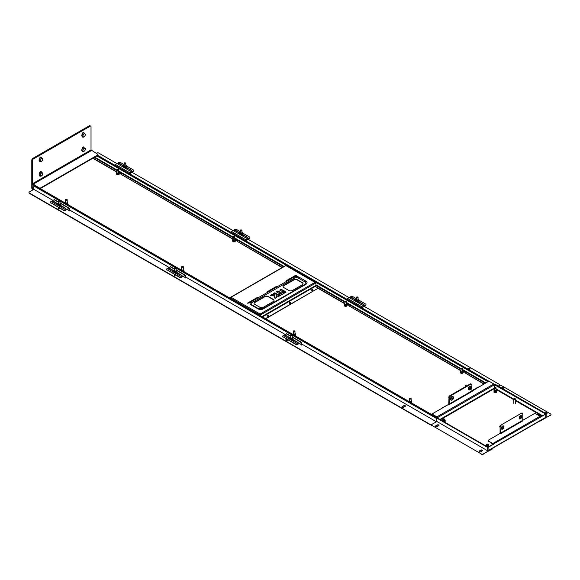 <?xml version="1.0" encoding="UTF-8"?>
<svg xmlns="http://www.w3.org/2000/svg" width="580" height="580" viewBox="0 0 580 580"><rect width="100%" height="100%" fill="white"/><g stroke="black" fill="none" stroke-linecap="round" stroke-linejoin="round"><path stroke-width="0.87" d="M462.941 372.954A1.247 0.718 180 0 0 462.978 372.875A1.276 0.732 180 0 1 460.868 373.194A1.276 0.732 180 0 1 460.534 372.867M346.818 305.914A1.247 0.718 180 0 0 346.862 305.834A1.276 0.732 180 0 1 344.745 306.153A1.276 0.732 180 0 1 344.411 305.827A1.247 0.718 180 0 0 344.462 305.914M235.146 241.439A1.247 0.718 180 0 0 235.19 241.36A1.276 0.732 180 0 1 233.073 241.679A1.276 0.732 180 0 1 232.739 241.352M119.074 174.304A1.276 0.732 180 0 1 116.95 174.638A1.276 0.732 180 0 1 116.616 174.304M233.153 239.032L120.944 174.254L233.073 239.257A1.247 0.718 180 0 1 233.138 239.214M344.825 303.507L314.94 286.252M282.329 267.423L237.068 241.294L282.098 267.561M344.745 303.724L318.166 288.383M460.94 370.548L348.739 305.769L460.868 370.772A1.247 0.718 180 0 1 460.933 370.729M484.097 383.916L464.863 372.81L483.865 384.054M448.702 404.354L442.083 407.907A1.37 0.79 0 0 0 441.685 408.407M478.747 387.005A1.37 0.79 0 0 0 477.884 387.237L471.91 390.688M53.012 200.419L33.85 189.356L33.85 186.006L34.307 185.556M121.466 173.935L119.059 172.535M116.95 172.209L92.807 158.275M465.377 372.498L462.971 371.091M349.262 305.457L346.847 304.05M237.59 240.983L235.175 239.576M120.944 174.254L121.387 173.616L118.668 172.042M237.51 240.925L234.791 239.083M237.51 240.656L237.068 241.294M349.182 305.399L346.463 303.558M349.182 305.131L348.739 305.769M465.305 372.44L462.586 370.606M465.305 372.172L464.863 372.81M117.029 171.992L93.039 158.137M449.224 397.728A1.37 0.79 -60 0 1 450.189 396.053L470.706 384.207A1.37 0.79 -60 0 1 471.388 384.141L471.62 384.272A1.37 0.79 120 0 1 471.91 384.902L471.91 390.935L449.457 403.897L449.224 397.728L449.246 404.333M448.992 403.897L448.992 397.59L448.76 403.76A0.681 0.392 -120 0 0 448.898 404.238M448.76 397.459A1.37 0.79 -60 0 1 449.725 395.785L470.242 383.938A1.37 0.79 -60 0 1 470.924 383.873A1.37 0.79 -60 0 1 471.033 383.953M449.725 395.785L470.242 383.938M449.957 395.915A1.37 0.79 120 0 0 448.992 397.59M471.264 384.09A1.37 0.79 120 0 0 471.156 384.003A1.37 0.79 120 0 0 470.474 384.076M411.532 400.99A1.247 0.718 180 0 1 411.43 401.266A1.247 0.718 180 0 1 410.038 401.693A1.247 0.718 180 0 1 409.038 400.99A1.247 0.718 180 0 1 409.139 400.715A1.247 0.718 180 0 1 409.4 400.483L409.465 400.447A1.109 0.638 0 0 0 409.262 400.628A1.109 0.638 0 0 0 409.857 401.469A1.109 0.638 0 0 0 411.307 401.128A1.109 0.638 0 0 0 411.104 400.447A1.247 0.718 180 0 1 411.162 400.483A1.247 0.718 180 0 1 411.532 400.99L411.532 401.773A1.247 0.718 180 0 1 411.43 402.049A1.247 0.718 180 0 1 410.676 402.455M411.43 402.389A1.247 0.718 180 0 1 411.053 402.672M463.014 371.265L463.014 372.048A1.247 0.718 180 0 1 462.912 372.331A1.247 0.718 180 0 1 461.521 372.751A1.247 0.718 180 0 1 460.52 372.048L460.52 371.265A1.247 0.718 180 0 1 460.614 370.99A1.247 0.718 180 0 1 460.882 370.758L460.94 370.721A1.109 0.638 0 0 0 460.745 370.91A1.109 0.638 0 0 0 461.332 371.744A1.109 0.638 0 0 0 462.789 371.403A1.109 0.638 0 0 0 462.586 370.729A1.247 0.718 180 0 1 462.644 370.758A1.247 0.718 180 0 1 463.014 371.265A1.247 0.718 180 0 1 462.912 371.548A1.247 0.718 180 0 1 461.521 371.976A1.247 0.718 180 0 1 460.52 371.265M462.912 372.664A1.247 0.718 180 0 1 461.521 373.092A1.247 0.718 180 0 1 460.52 372.382M346.47 303.688A1.247 0.718 180 0 1 346.521 303.717A1.247 0.718 180 0 1 346.891 304.224L346.891 305.007A1.247 0.718 180 0 1 346.789 305.283A1.247 0.718 180 0 1 345.397 305.711A1.247 0.718 180 0 1 344.397 305.007L344.397 304.224A1.247 0.718 180 0 1 344.491 303.949A1.247 0.718 180 0 1 344.759 303.717A1.247 0.718 180 0 1 344.81 303.688M346.789 305.624A1.247 0.718 180 0 1 345.397 306.044A1.247 0.718 180 0 1 344.397 305.341M344.759 303.717L344.825 303.681A1.109 0.638 0 0 0 344.621 303.862A1.109 0.638 0 0 0 345.216 304.703A1.109 0.638 0 0 0 346.666 304.362A1.109 0.638 0 0 0 346.463 303.681L346.521 303.717M346.891 304.224A1.247 0.718 180 0 1 346.789 304.5A1.247 0.718 180 0 1 345.397 304.928A1.247 0.718 180 0 1 344.397 304.224M294.988 333.413A1.247 0.718 180 0 1 295.039 333.442A1.247 0.718 180 0 1 295.409 333.95L295.409 334.732A1.247 0.718 180 0 1 295.307 335.008A1.247 0.718 180 0 1 294.553 335.414M295.307 335.341A1.247 0.718 180 0 1 294.93 335.631M295.409 333.95A1.247 0.718 180 0 1 295.307 334.225A1.247 0.718 180 0 1 293.915 334.653A1.247 0.718 180 0 1 292.914 333.95A1.247 0.718 180 0 1 293.016 333.667A1.247 0.718 180 0 1 293.277 333.442L293.342 333.406A1.109 0.638 0 0 0 293.139 333.587A1.109 0.638 0 0 0 293.734 334.428A1.109 0.638 0 0 0 295.184 334.08A1.109 0.638 0 0 0 294.981 333.406L295.039 333.442M183.737 269.475A1.247 0.718 180 0 1 183.635 269.751A1.247 0.718 180 0 1 182.243 270.178A1.247 0.718 180 0 1 181.243 269.475A1.247 0.718 180 0 1 181.344 269.192A1.247 0.718 180 0 1 181.612 268.968L181.671 268.931A1.109 0.638 0 0 0 181.468 269.113A1.109 0.638 0 0 0 182.062 269.954A1.109 0.638 0 0 0 183.512 269.613A1.109 0.638 0 0 0 183.309 268.931A1.247 0.718 180 0 1 183.367 268.968A1.247 0.718 180 0 1 183.737 269.475L183.737 270.258A1.247 0.718 180 0 1 183.635 270.534A1.247 0.718 180 0 1 182.881 270.94M183.635 270.867A1.247 0.718 180 0 1 183.258 271.157M235.219 239.75L235.219 240.533A1.247 0.718 180 0 1 235.118 240.816A1.247 0.718 180 0 1 233.725 241.237A1.247 0.718 180 0 1 232.725 240.533L232.725 239.75A1.247 0.718 180 0 1 232.819 239.475A1.247 0.718 180 0 1 233.088 239.243L233.153 239.206A1.109 0.638 0 0 0 232.95 239.395A1.109 0.638 0 0 0 233.544 240.229A1.109 0.638 0 0 0 234.994 239.888A1.109 0.638 0 0 0 234.791 239.214A1.247 0.718 180 0 1 234.849 239.243A1.247 0.718 180 0 1 235.219 239.75A1.247 0.718 180 0 1 235.118 240.033A1.247 0.718 180 0 1 233.725 240.454A1.247 0.718 180 0 1 232.725 239.75M235.118 241.149A1.247 0.718 180 0 1 233.725 241.577A1.247 0.718 180 0 1 232.725 240.867M118.675 172.173A1.247 0.718 180 0 1 118.726 172.202A1.247 0.718 180 0 1 119.096 172.709L119.096 173.493A1.247 0.718 180 0 1 118.994 173.768A1.247 0.718 180 0 1 117.602 174.196A1.247 0.718 180 0 1 116.602 173.493L116.602 172.709A1.247 0.718 180 0 1 116.703 172.427A1.247 0.718 180 0 1 116.964 172.202A1.247 0.718 180 0 1 117.015 172.173M118.994 174.101A1.247 0.718 180 0 1 117.602 174.529A1.247 0.718 180 0 1 116.602 173.826M116.964 172.202L117.029 172.166A1.109 0.638 0 0 0 116.826 172.347A1.109 0.638 0 0 0 117.421 173.188A1.109 0.638 0 0 0 118.871 172.847A1.109 0.638 0 0 0 118.668 172.166L118.726 172.202M119.096 172.709A1.247 0.718 180 0 1 118.994 172.985A1.247 0.718 180 0 1 117.602 173.413A1.247 0.718 180 0 1 116.602 172.709M67.193 201.898A1.247 0.718 180 0 1 67.244 201.92A1.247 0.718 180 0 1 67.614 202.435L67.614 203.21A1.247 0.718 180 0 1 67.512 203.493A1.247 0.718 180 0 1 66.758 203.899M67.512 203.826A1.247 0.718 180 0 1 67.135 204.117M67.614 202.435A1.247 0.718 180 0 1 67.512 202.71A1.247 0.718 180 0 1 66.12 203.138A1.247 0.718 180 0 1 65.119 202.435A1.247 0.718 180 0 1 65.221 202.152A1.247 0.718 180 0 1 65.489 201.92L65.547 201.891A1.109 0.638 0 0 0 65.344 202.072A1.109 0.638 0 0 0 65.939 202.913A1.109 0.638 0 0 0 67.389 202.565A1.109 0.638 0 0 0 67.186 201.891L67.244 201.92M290.515 302.622A0.754 0.435 0 0 0 289.449 303.238A0.754 0.435 0 0 0 290.515 302.622M289.268 303.064A0.754 0.435 180 0 1 290.696 303.064M312.772 289.768A0.754 0.435 0 0 0 311.707 290.384A0.754 0.435 0 0 0 312.772 289.768M311.518 290.21A0.754 0.435 180 0 1 312.954 290.21M268.257 315.469A0.754 0.435 0 0 0 267.192 316.086A0.754 0.435 0 0 0 268.257 315.469M267.01 315.911A0.754 0.435 180 0 1 268.438 315.911M230.354 297.808L229.89 298.076M230.68 297.243L285.548 265.56A0.681 0.392 60 0 1 285.896 265.596L231.029 297.272L260.108 314.063L314.976 282.387L315.94 282.946L260.108 315.179L260.108 314.063L259.855 315.034L230.282 297.961L231.029 297.272A0.681 0.392 -120 0 0 230.68 297.243L229.564 297.888M285.556 265.56L285.998 265.502M315.94 282.946L315.94 285.411L314.882 286.027L318.166 288.216L265.495 318.63M318.166 288.216L265.727 318.768M230.332 297.852L229.919 298.091M259.855 315.375L260.108 314.331L259.876 315.389M251.771 304.826A2.74 1.581 180 0 1 251.546 304.652A2.74 1.581 180 0 1 251.93 302.695L294.51 278.11A2.74 1.581 180 0 1 298.381 278.11L305.152 282.025A2.74 1.581 180 0 1 305.537 283.975A2.74 1.581 180 0 1 305.312 284.156M258.513 308.727L251.93 304.928A1.37 0.79 120 0 0 251.843 304.863A1.37 0.79 120 0 0 251.155 304.928L257.933 308.843A3.835 2.211 0 0 0 263.349 308.843L305.928 284.258A3.835 2.211 0 0 0 305.928 281.126L299.157 277.218A3.835 2.211 0 0 0 293.734 277.218L251.155 301.803A3.835 2.211 0 0 0 251.155 304.928M305.537 283.975L305.247 284.193A1.37 0.79 60 0 0 305.152 284.258L262.769 308.727M263.545 307.161L273.224 301.578A2.74 1.581 0 0 0 274.021 300.462A2.74 1.581 0 0 0 273.224 299.345L268.38 296.547A2.74 1.581 0 0 0 264.509 296.547L254.838 302.137A2.74 1.581 0 0 0 254.033 303.253A2.74 1.581 0 0 0 254.838 304.369L259.673 307.161A2.74 1.581 0 0 0 263.545 307.161M292.574 290.406L302.252 284.816A2.74 1.581 0 0 0 303.05 283.7A2.74 1.581 0 0 0 302.252 282.583L297.41 279.785A2.74 1.581 0 0 0 293.545 279.785L283.867 285.375A2.74 1.581 0 0 0 283.062 286.491A2.74 1.581 0 0 0 283.867 287.607L288.702 290.406A2.74 1.581 0 0 0 292.574 290.406M260.108 314.331L260.108 315.52M247.87 303.362L257.738 297.663L257.353 297.446L247.479 303.144L247.87 303.362L257.542 297.779M286.187 280.793L286.571 281.017L296.445 275.319L296.061 275.094L286.187 280.793M277.088 286.491L276.704 286.266L266.836 291.965L267.22 292.189L277.088 286.491M314.976 282.387L286.129 265.727M303.043 283.83A2.74 1.581 0 0 0 302.252 282.851L297.41 280.053A2.74 1.581 0 0 0 293.545 280.053L283.867 285.643A2.74 1.581 0 0 0 283.076 286.629M274.014 300.592A2.74 1.581 0 0 0 273.224 299.613L268.38 296.815A2.74 1.581 0 0 0 264.509 296.815L254.838 302.405A2.74 1.581 0 0 0 254.04 303.383M276.653 297.576L276.196 295.749L276.732 297.438L274.927 298.229L274.224 295.996L275.05 298.272M274.927 298.229L274.238 295.967L270.418 295.611L271.599 294.582L270.338 295.597M271.599 294.582L271.788 294.915L270.592 295.604M271.839 294.538L274.644 294.85L271.694 294.749L274.594 295.235L275.079 294.756M296.25 275.427L286.571 281.017M276.899 286.607L267.22 292.189M257.542 297.7L247.631 303.231M276.899 286.527L266.988 292.059M296.25 275.355L286.339 280.88M436.798 421.435L436.414 421.776L436.414 418.419L292.161 335.138M69.462 209.917L169.135 267.46M185.585 276.957L285.258 334.508M301.709 344.005L436.414 421.776M33.85 186.006L59.537 200.832M59.914 201.057L175.66 267.873M176.037 268.098L291.784 334.921M34.242 185.781L436.414 417.977M97.694 155.375L489.368 381.51M494.138 384.264L494.704 384.613L494.334 384.823A0.681 0.392 60 0 0 493.855 383.982L489.882 381.691A1.37 0.79 0 0 0 487.947 381.691L471.968 391.152M41.774 161.124A1.682 0.972 -60 0 1 40.368 160.863A1.682 0.972 -60 0 1 41.296 158.702A1.682 0.972 -60 0 1 42.703 158.963A1.682 0.972 -60 0 1 41.774 161.124M41.26 158.623L40.477 159.159L40.02 161.015L40.984 161.719L42.405 160.559L42.862 158.702L41.898 158.006L41.26 158.623M41.898 158.006L40.97 157.463L39.549 158.623L39.085 160.479L40.984 161.719M39.549 158.623L40.477 159.159M39.085 160.479L40.02 161.015M410.567 398.866A0.681 0.392 0 0 0 409.799 398.228A0.681 0.392 0 0 0 410.567 398.866M410.814 398.257A0.819 0.471 180 0 1 410.625 399.054A0.819 0.471 180 0 1 409.755 398.257M452.929 396.597A1.987 1.145 120 0 0 452.791 396.488A1.987 1.145 120 0 0 450.537 398.228A1.987 1.145 120 0 0 450.805 399.924A1.987 1.145 120 0 0 450.972 399.997M450.849 398.402A1.987 1.145 120 0 0 451.117 400.106A1.987 1.145 120 0 0 453.372 398.366A1.987 1.145 120 0 0 453.103 396.669A1.987 1.145 120 0 0 450.849 398.402M451.574 399.961A1.725 0.993 120 0 0 451.922 399.888A2.248 2.248 0 0 0 453.313 397.474A1.725 0.993 120 0 0 452.639 396.814A1.725 0.993 120 0 0 451.008 398.402A1.725 0.993 120 0 0 451.574 399.961M451.929 398.54L452.371 398.895A2.248 0.718 -156.5 0 1 451.979 398.822A2.226 0.892 -78.2 0 0 452.088 398.496A2.248 0.471 14.2 0 0 452.494 398.533L452.393 398.155A2.008 1.109 -165.4 0 1 452.625 398.395L452.639 398.387A2.248 1.595 -87.5 0 0 452.704 397.895L452.929 397.895A2.248 1.849 85 0 1 452.886 398.38L452.357 398.126M452.422 398.308L452.936 398.511A2.008 1.899 20.3 0 0 453.103 398.141A2.008 0.652 147.2 0 1 452.893 398.387L452.886 398.38M452.936 398.525A2.248 0.471 14.2 0 0 453.139 398.482A2.226 2.124 47.1 0 1 453.031 398.801A2.248 0.718 -156.5 0 1 452.813 398.873L452.161 398.503M452.342 398.54L452.762 399.163A2.008 1.29 -161.9 0 0 452.806 398.888L452.813 398.873M452.668 399.018A2.248 1.849 85 0 1 452.422 399.402A2.226 1.138 -134.8 0 1 452.306 399.41A2.226 1.138 -134.8 0 1 452.19 399.402A2.248 1.595 -87.5 0 0 452.422 399.025L452.414 399.011A2.008 1.812 26.7 0 1 452.045 399.171A2.008 0.739 140.4 0 0 452.371 398.895M453.031 398.801L452.458 398.533M465.254 386.026A0.681 0.392 -60 0 1 465.776 385.113M467.291 385.642L466.24 385.04A0.819 0.471 120 0 0 465.421 386.461L465.646 386.592M470.735 386.316A1.987 1.145 120 0 0 470.598 386.208A1.987 1.145 120 0 0 469.213 386.592A1.987 1.145 120 0 0 468.234 388.353A1.987 1.145 120 0 0 468.611 389.644A1.987 1.145 120 0 0 468.778 389.716M468.546 388.535A1.987 1.145 120 0 0 468.923 389.825A1.987 1.145 120 0 0 470.3 389.441A1.987 1.145 120 0 0 471.279 387.679A1.987 1.145 120 0 0 470.902 386.389A1.987 1.145 120 0 0 469.524 386.773A1.987 1.145 120 0 0 468.546 388.535M469.64 389.637A1.725 0.993 120 0 0 469.727 389.608A2.248 2.248 0 0 0 471.12 387.193A1.725 0.993 120 0 0 470.184 386.577A1.725 0.993 120 0 0 468.727 388.477A1.725 0.993 120 0 0 469.64 389.637M470.228 387.962L470.728 388.165A2.248 0.841 5.5 0 0 470.967 388.034A2.226 1.972 34.7 0 1 470.909 388.346L470.365 388.165A2.248 1.421 -103.1 0 0 470.373 387.672L470.619 387.599A2.248 1.667 67.6 0 1 470.648 388.071L470.119 387.832M470.655 388.078L470.728 388.165A2.008 1.979 -2.6 0 0 470.858 387.759A2.008 0.776 135.8 0 1 470.655 388.078L470.648 388.071M470.909 388.346A2.248 1.095 -165 0 1 470.67 388.513L470.184 388.187M470.075 388.361L470.547 388.68M470.532 388.687A2.248 1.667 67.6 0 1 470.358 389.064A2.226 1.464 -140.7 0 1 470.242 389.108A2.226 1.464 -140.7 0 1 470.112 389.144A2.248 1.421 -103.1 0 0 470.271 388.774L469.843 388.462M469.735 388.325L470.191 388.68A2.008 0.826 128.4 0 1 469.909 388.991A2.008 1.936 14.4 0 0 470.264 388.767L470.264 388.767M470.191 388.665A2.248 1.095 -165 0 1 469.771 388.701A2.226 0.739 -89.6 0 0 469.829 388.39A2.248 0.841 5.5 0 0 470.25 388.325L470.083 388.005A2.008 0.797 -171.1 0 1 470.365 388.165L470.257 388.31M59.486 201.543A0.681 0.392 0 0 0 58.725 200.898A0.681 0.392 0 0 0 59.486 201.543M59.733 200.926A0.819 0.471 180 0 1 59.544 201.724A0.819 0.471 180 0 1 58.681 200.926M61.11 205.965A1.987 1.145 180 0 1 60.139 206.661M61.19 206.016A1.987 1.145 180 0 1 60.508 206.871M57.456 205.11A1.987 1.145 180 0 1 57.681 204.914L58.797 205.559L60.32 205.327L60.733 203.652L60.32 204.537L58.797 204.776L57.681 204.131L57.681 204.914M60.03 203.377A1.022 0.587 180 0 1 59.87 204.174A1.022 0.587 180 0 1 58.486 204.145A1.022 0.587 180 0 1 58.384 203.377M60.03 203.196A1.232 0.711 180 0 1 60.073 203.225A1.232 0.711 180 0 1 60.073 204.232A1.232 0.711 180 0 1 58.333 204.232A1.232 0.711 180 0 1 58.384 203.196M59.617 203.007L60.733 203.652M58.797 204.776L58.797 205.559M60.32 204.537L60.32 205.327M57.681 204.131L58.384 203.138M125.294 163.546A0.681 0.392 0 0 0 124.526 162.907A0.681 0.392 0 0 0 125.294 163.546M125.534 162.936A0.819 0.471 180 0 1 125.353 163.734A0.819 0.471 180 0 1 124.482 162.936M126.918 167.975A1.987 1.145 180 0 1 125.947 168.671M126.991 168.019A1.987 1.145 180 0 1 126.309 168.881M123.257 167.12A1.987 1.145 180 0 1 123.482 166.924L124.599 167.569L126.128 167.337L126.534 165.662L126.128 166.547L124.599 166.779L123.482 166.134L123.482 166.924M125.831 165.387A1.022 0.587 180 0 1 125.679 166.184A1.022 0.587 180 0 1 124.287 166.155A1.022 0.587 180 0 1 124.185 165.387M125.831 165.206A1.232 0.711 180 0 1 125.882 165.235A1.232 0.711 180 0 1 125.882 166.243A1.232 0.711 180 0 1 124.134 166.243A1.232 0.711 180 0 1 124.185 165.206M125.418 165.017L126.534 165.662M124.599 166.779L124.599 167.569M126.128 166.547L126.128 167.337M123.482 166.134L124.185 165.148M495.53 388.165A0.681 0.392 0 0 0 494.762 387.527A0.681 0.392 0 0 0 495.53 388.165M495.777 387.556A0.819 0.471 180 0 1 495.588 388.346A0.819 0.471 180 0 1 494.718 387.556M41.383 172.231L41.383 172.115A1.232 0.711 120 0 0 41.129 171.549A1.232 0.711 120 0 0 40.513 171.615A1.232 0.711 120 0 0 39.643 173.072A1.232 0.711 120 0 1 40.122 172.623A1.232 0.711 120 0 1 40.295 172.543M41.383 157.702L41.383 157.593A1.232 0.711 120 0 0 41.129 157.028A1.232 0.711 120 0 0 40.513 157.086A1.232 0.711 120 0 0 39.643 158.55A1.232 0.711 120 0 1 40.122 158.094A1.232 0.711 120 0 1 40.295 158.014M83.962 133.125L83.962 133.008A1.232 0.711 120 0 0 83.701 132.443A1.232 0.711 120 0 0 83.085 132.508A1.232 0.711 120 0 0 82.215 133.965M83.962 147.646L83.962 147.537A1.232 0.711 120 0 0 83.701 146.972A1.232 0.711 120 0 0 83.085 147.03A1.232 0.711 120 0 0 82.215 148.494A1.232 0.711 120 0 1 82.701 148.038A1.232 0.711 120 0 1 82.875 147.958M33.582 189.515L32.19 188.261L32.19 160.326L31.798 160.102A1.37 0.79 -60 0 1 32.77 158.427L33.546 158.876A1.37 0.79 120 0 0 32.574 160.551L32.19 160.326A1.37 0.79 -60 0 1 33.154 158.652A1.37 0.79 120 0 0 32.19 160.326L32.19 183.432A1.095 0.631 -120 0 0 32.959 184.774L38.962 188.239L38.962 187.797A1.37 0.79 0 0 0 40.897 187.797L97.411 155.165A1.37 0.79 0 0 0 97.81 154.606A1.37 0.79 0 0 0 97.411 154.048L91.024 149.916L91.024 126.81A1.37 0.79 120 0 0 90.741 126.179A1.37 0.79 120 0 0 90.052 126.244L89.668 126.027A1.37 0.79 -60 0 1 90.35 125.954A1.37 0.79 -60 0 1 90.516 126.114M32.574 160.551L32.574 183.657L38.962 187.797M40.897 187.797L40.897 188.239L97.411 155.614L97.411 155.165M40.897 188.239A1.37 0.79 180 0 1 38.962 188.239M97.752 154.831A1.37 0.79 180 0 1 97.81 155.056A1.37 0.79 180 0 1 97.411 155.614M39.636 175.406L39.636 175.581A1.232 0.711 120 0 0 39.897 176.146A1.232 0.711 120 0 0 40.6 176.023M39.636 160.877L39.636 161.051A1.232 0.711 120 0 0 39.897 161.617A1.232 0.711 120 0 0 40.6 161.501M82.215 136.3L82.215 136.474A1.232 0.711 120 0 0 82.476 137.032A1.232 0.711 120 0 0 83.179 136.916M82.215 150.822L82.215 150.996A1.232 0.711 120 0 0 82.476 151.561A1.232 0.711 120 0 0 83.179 151.438M33.546 158.876L90.052 126.244M90.741 126.179L90.35 125.954A1.37 0.79 120 0 0 89.668 126.027L33.154 158.652L89.668 126.027L89.284 125.802A1.37 0.79 -60 0 1 89.965 125.729A1.37 0.79 -60 0 1 90.132 125.896M39.73 175.979A1.232 0.711 120 0 0 40.216 175.798M40.991 172.006L40.991 171.89A1.232 0.711 120 0 0 40.904 171.492M39.73 161.45A1.232 0.711 120 0 0 40.216 161.276M40.991 157.477L40.991 157.368A1.232 0.711 120 0 0 40.904 156.97M82.309 136.873A1.232 0.711 120 0 0 82.795 136.691M83.549 132.885L84.477 133.422L83.056 134.582L82.592 136.438L83.556 137.134L81.664 135.901L82.121 134.045L83.571 132.784A1.232 0.711 120 0 0 83.477 132.385M82.309 151.394A1.232 0.711 120 0 0 82.795 151.221M83.571 147.422L83.571 147.313A1.232 0.711 120 0 0 83.477 146.914M82.875 133.429A1.232 0.711 120 0 0 82.701 133.509A1.232 0.711 120 0 0 82.222 133.958M31.798 160.102L31.798 188.036A1.095 0.631 -120 0 0 32.574 189.377L33.198 189.74M32.77 158.427L89.284 125.802M84.354 136.539A1.682 0.972 -60 0 1 82.947 136.278A1.682 0.972 -60 0 1 83.875 134.125A1.682 0.972 -60 0 1 85.282 134.386A1.682 0.972 -60 0 1 84.354 136.539M83.556 137.134L84.984 135.974L85.441 134.118L84.477 133.422M82.121 134.045L83.056 134.582M81.664 135.901L82.592 136.438M41.774 175.646A1.682 0.972 -60 0 1 40.368 175.392A1.682 0.972 -60 0 1 41.296 173.231A1.682 0.972 -60 0 1 42.703 173.493A1.682 0.972 -60 0 1 41.774 175.646M41.26 173.152L40.477 173.688L40.02 175.544L40.984 176.24L42.405 175.08L42.862 173.224L41.898 172.528L41.26 173.152M41.898 172.528L40.97 171.992L39.549 173.152L39.085 175.008L40.984 176.24M39.549 173.152L40.477 173.688M39.085 175.008L40.02 175.544M84.354 151.068A1.682 0.972 -60 0 1 82.947 150.807A1.682 0.972 -60 0 1 83.875 148.647A1.682 0.972 -60 0 1 85.282 148.908A1.682 0.972 -60 0 1 84.354 151.068M83.839 148.567L83.056 149.103L82.592 150.959L83.556 151.663L84.984 150.503L85.441 148.647L84.477 147.944L83.839 148.567M84.477 147.944L83.549 147.407L82.121 148.567L81.664 150.423L83.556 151.663M82.121 148.567L83.056 149.103M81.664 150.423L82.592 150.959M462.05 368.837A0.681 0.392 0 0 0 461.281 368.199A0.681 0.392 0 0 0 462.05 368.837M462.296 368.22A0.819 0.471 180 0 1 462.108 369.018A0.819 0.471 180 0 1 461.238 368.22M345.926 301.788A0.681 0.392 0 0 0 345.158 301.15A0.681 0.392 0 0 0 345.926 301.788M346.173 301.18A0.819 0.471 180 0 1 345.985 301.977A0.819 0.471 180 0 1 345.114 301.18M234.255 237.314A0.681 0.392 0 0 0 233.486 236.676A0.681 0.392 0 0 0 234.255 237.314M234.501 236.705A0.819 0.471 180 0 1 234.313 237.503A0.819 0.471 180 0 1 233.443 236.705M118.131 170.274A0.681 0.392 0 0 0 117.363 169.635A0.681 0.392 0 0 0 118.131 170.274M118.378 169.665A0.819 0.471 180 0 1 118.19 170.462A0.819 0.471 180 0 1 117.319 169.665M66.649 199.999A0.681 0.392 0 0 0 65.881 199.361A0.681 0.392 0 0 0 66.649 199.999M66.896 199.389A0.819 0.471 180 0 1 66.707 200.18A0.819 0.471 180 0 1 65.837 199.389M182.772 267.039A0.681 0.392 0 0 0 182.004 266.401A0.681 0.392 0 0 0 182.772 267.039M183.019 266.43A0.819 0.471 180 0 1 182.831 267.22A0.819 0.471 180 0 1 181.96 266.43M294.444 331.513A0.681 0.392 0 0 0 293.676 330.875A0.681 0.392 0 0 0 294.444 331.513M294.691 330.904A0.819 0.471 180 0 1 294.502 331.695A0.819 0.471 180 0 1 293.632 330.904M445.092 421.674A1.327 0.768 180 0 1 444.86 422.16M496.574 391.95A1.327 0.768 180 0 1 495.798 392.703A1.327 0.768 180 0 1 494.305 392.551A1.327 0.768 180 0 1 493.921 391.95M520.448 418.811A1.878 1.08 120 0 0 521.775 416.512A1.878 1.08 120 0 0 520.448 415.751A1.878 1.08 120 0 0 519.122 418.049A1.878 1.08 120 0 0 520.448 418.811M520.405 415.976A1.327 0.768 120 0 0 520.216 416.063A1.327 0.768 120 0 0 519.296 417.897M502.642 426.032A1.878 1.08 120 0 0 501.316 428.33A1.878 1.08 120 0 0 502.642 429.091A1.878 1.08 120 0 0 503.969 426.793A1.878 1.08 120 0 0 502.642 426.032M502.599 426.257A1.327 0.768 120 0 0 502.411 426.343A1.327 0.768 120 0 0 501.49 428.178M487.838 450.457L488.084 447.383L493.297 444.374A0.681 0.392 -120 0 0 492.811 443.54L488.65 441.134L493.065 444.244L487.968 447.18L437.168 417.854M522.254 413.076L522.486 413.214A1.37 0.79 120 0 1 522.768 413.837L522.768 420.297L500.315 433.26L500.083 426.67A1.37 0.79 -60 0 1 501.055 424.995L521.565 413.149A1.37 0.79 -60 0 1 522.254 413.076A1.37 0.79 -60 0 1 522.362 413.163M501.055 424.995L521.565 413.149M500.38 433.804A0.681 0.392 -120 0 1 500.083 433.129L500.083 426.67M501.287 425.125A1.37 0.79 120 0 0 500.315 426.8M522.486 413.214A1.37 0.79 120 0 0 521.804 413.279M500.315 433.26L500.569 433.695L523.022 420.732L522.768 420.297M544.794 417.861L545.758 417.303L545.758 413.953L546.15 413.728L546.15 417.078L545.758 417.303L545.758 414.084L540.553 417.092A0.681 0.392 60 0 0 540.067 416.251L535.905 413.852A1.37 0.79 0 0 0 533.97 413.852L522.768 420.319M523.022 420.732L522.776 420.37M488.65 441.402A1.37 0.79 180 0 1 488.251 440.843L488.251 440.575A1.37 0.79 0 0 1 488.65 440.017L499.895 433.528L500.569 433.695M488.251 440.575A1.37 0.79 0 0 0 488.65 441.134M545.758 414.084L540.516 416.846M540.553 417.092L493.065 444.244M488.084 450.602L487.7 450.827L487.7 447.47L488.084 447.252L488.084 450.602L545.758 417.303M450.189 396.053L470.706 384.207M449.457 403.897L449.71 404.333L472.156 391.37L471.91 390.935M449.224 403.76A0.681 0.392 -120 0 0 449.514 404.441M450.421 396.184A1.37 0.79 120 0 0 449.457 397.858M471.62 384.272A1.37 0.79 120 0 0 470.938 384.344M436.914 417.709L437.4 417.694A0.681 0.392 -120 0 0 436.914 416.853L432.948 414.562A1.37 0.79 0 0 1 432.549 414.004A1.37 0.79 0 0 1 432.948 413.446L448.935 404.216L449.71 404.333M472.156 391.37L471.968 390.92M432.948 414.562L437.168 417.557M432.948 414.83A1.37 0.79 180 0 1 432.549 414.272A1.37 0.79 180 0 1 432.571 414.142M437.146 417.839L494.334 384.823M545.758 413.953L494.298 384.576M494.493 384.757L545.512 413.939L494.725 384.62L494.493 387.73M520.274 418.695A1.631 0.943 120 0 0 521.587 416.824A1.631 0.943 120 0 0 520.615 415.867A1.631 0.943 120 0 0 520.448 415.954A1.631 0.943 120 0 0 519.296 417.948A1.631 0.943 120 0 0 520.274 418.695M520.528 416.571A0.819 0.471 120 0 0 520.361 417.991A0.819 0.471 120 0 0 520.528 416.571M520.282 416.056A1.218 0.703 120 0 0 520.159 416.121A1.218 0.703 120 0 0 519.782 416.433M519.383 417.129A1.218 0.703 120 0 0 519.296 417.614A1.218 0.703 120 0 0 519.303 417.76M487.7 447.47L436.414 417.861L436.414 421.218L487.7 450.827M436.414 417.861L436.798 417.636L488.084 447.252M494.472 384.344L494.863 384.12L546.15 413.728M537.761 414.917A1.037 0.594 180 0 1 537.776 414.801A1.037 0.594 180 0 1 538.189 414.432A1.037 0.594 180 0 1 539.806 414.801A1.037 0.594 180 0 1 539.4 415.396A1.037 0.594 180 0 1 538.776 415.512M539.806 414.801L539.987 415.338A1.218 0.703 180 0 1 540.009 415.468A1.218 0.703 180 0 1 539.61 415.99M540.009 415.468L540.009 416.099A1.218 0.703 180 0 1 539.995 416.208M538.023 415.07A0.819 0.471 180 0 1 539.617 414.91A0.819 0.471 180 0 1 538.523 415.36M496.067 389.405A1.037 0.594 180 0 1 496.262 389.659A1.037 0.594 180 0 1 495.849 390.253A1.037 0.594 180 0 1 494.689 390.275A1.037 0.594 180 0 1 494.233 389.659A1.037 0.594 180 0 1 494.428 389.405M496.262 389.659L496.444 390.195A1.218 0.703 180 0 1 496.465 390.333A1.218 0.703 180 0 1 495.958 390.898A1.218 0.703 180 0 1 494.689 390.956A1.218 0.703 180 0 1 494.029 390.333A1.218 0.703 180 0 1 494.051 390.195L494.233 389.659M496.465 390.333L496.465 390.956A1.218 0.703 180 0 1 495.958 391.529A1.218 0.703 180 0 1 494.689 391.58A1.218 0.703 180 0 1 494.029 390.956L494.029 390.333M496.451 392.051A1.218 0.703 180 0 1 495.958 392.508A1.218 0.703 180 0 1 494.044 392.051M496.067 387.918L496.067 389.774A0.819 0.471 180 0 1 494.428 389.774A0.819 0.471 180 0 1 494.769 389.39M486.707 444.149A1.037 0.594 180 0 1 488.331 444.519A1.037 0.594 180 0 1 487.918 445.121A1.037 0.594 180 0 1 486.758 445.135A1.037 0.594 180 0 1 486.294 444.519A1.037 0.594 180 0 1 486.707 444.149M488.331 444.519L488.505 445.063A1.218 0.703 180 0 1 488.527 445.193A1.218 0.703 180 0 1 488.026 445.766A1.218 0.703 180 0 1 486.758 445.817A1.218 0.703 180 0 1 486.091 445.193A1.218 0.703 180 0 1 486.12 445.063L486.294 444.519M488.527 445.193L488.527 445.817A1.218 0.703 180 0 1 488.026 446.39A1.218 0.703 180 0 1 487.026 446.506M487.795 445.02A0.819 0.471 180 0 1 486.83 444.251A0.819 0.471 180 0 1 487.795 445.02M486.127 445.984A1.218 0.703 180 0 1 486.091 445.817L486.091 445.193M443.163 419.007A1.037 0.594 180 0 1 444.78 419.384A1.037 0.594 180 0 1 444.374 419.978A1.037 0.594 180 0 1 443.207 420A1.037 0.594 180 0 1 442.75 419.384A1.037 0.594 180 0 1 443.163 419.007M444.78 419.384L444.962 419.92A1.218 0.703 180 0 1 444.983 420.05A1.218 0.703 180 0 1 444.476 420.623A1.218 0.703 180 0 1 443.214 420.681A1.218 0.703 180 0 1 442.547 420.05A1.218 0.703 180 0 1 442.569 419.92L442.75 419.384M444.983 420.05L444.983 420.681A1.218 0.703 180 0 1 444.476 421.247A1.218 0.703 180 0 1 443.483 421.363M444.244 419.876A0.819 0.471 180 0 1 443.287 419.108A0.819 0.471 180 0 1 444.244 419.876M442.584 420.841A1.218 0.703 180 0 1 442.547 420.681L442.547 420.05M502.468 428.975A1.631 0.943 120 0 0 503.781 427.098A1.631 0.943 120 0 0 502.809 426.148A1.631 0.943 120 0 0 502.642 426.235A1.631 0.943 120 0 0 501.49 428.228A1.631 0.943 120 0 0 502.468 428.975M502.729 426.851A0.819 0.471 120 0 0 502.555 428.272A0.819 0.471 120 0 0 502.729 426.851M502.476 426.336A1.218 0.703 120 0 0 502.352 426.401A1.218 0.703 120 0 0 501.975 426.713M501.577 427.409A1.218 0.703 120 0 0 501.49 427.888A1.218 0.703 120 0 0 501.497 428.04M500.576 425.415A1.037 0.594 120 0 0 499.851 426.22A1.037 0.594 120 0 0 499.866 427.134L500.083 427.38M539.987 420.638A1.37 0.79 0 0 0 541.307 420.435L550.601 415.07A1.37 0.79 0 0 0 551 414.512A1.37 0.79 0 0 0 550.601 413.953L501.25 385.461A1.37 0.79 0 0 0 499.315 385.461L498.249 386.07L499.315 385.461A1.37 0.79 0 0 0 499.713 384.902A1.37 0.79 0 0 0 499.315 384.344L364.102 306.284M349.124 297.634L247.986 239.236M233 230.586L131.863 172.195M116.877 163.546L98.687 153.04A1.37 0.79 0 0 0 96.751 153.04L96.207 153.359M470.039 368.851A0.957 0.551 0 0 0 468.444 368.619L467.748 369.025M468.828 369.649L469.8 369.09A0.957 0.551 0 0 0 470.075 368.699A0.957 0.551 0 0 0 469.488 368.184A0.957 0.551 0 0 0 468.444 368.307L467.473 368.865M174.457 275.79A0.957 0.551 0 0 0 175.812 275.79L176.313 275.5L175.812 275.79A0.957 0.551 0 0 1 174.457 275.79A0.957 0.551 0 0 1 174.174 275.399A0.957 0.551 0 0 0 174.457 275.79M58.333 208.742A0.957 0.551 0 0 0 59.689 208.742L60.189 208.452L59.689 208.742A0.957 0.551 0 0 1 58.333 208.742A0.957 0.551 0 0 1 58.051 208.35A0.957 0.551 0 0 0 58.333 208.742M286.129 340.257A0.957 0.551 0 0 0 287.484 340.257L287.985 339.967L287.484 340.257A0.957 0.551 0 0 1 286.129 340.257A0.957 0.551 0 0 1 285.846 339.873A0.957 0.551 0 0 0 286.129 340.257M402.252 407.305A0.957 0.551 0 0 0 403.608 407.305L405.152 406.406A0.957 0.551 0 0 0 405.435 406.022A0.957 0.551 0 0 0 404.847 405.507A0.957 0.551 0 0 0 403.803 405.63L402.252 406.522A0.957 0.551 0 0 0 401.969 406.913A0.957 0.551 0 0 0 402.252 407.305A0.957 0.551 0 0 0 403.608 407.305L405.152 406.406A0.957 0.551 0 0 0 405.435 406.022A0.957 0.551 0 0 0 404.847 405.507A0.957 0.551 0 0 0 403.803 405.63L402.252 406.522A0.957 0.551 0 0 0 401.969 406.913A0.957 0.551 0 0 0 402.252 407.305M436.892 421.493L431.962 424.342A1.37 0.79 0 0 1 430.026 424.342L430.026 424.654A1.37 0.79 180 0 0 431.571 424.814A1.37 0.79 180 0 1 430.026 424.654L29.399 193.357A1.37 0.79 180 0 1 29 192.799L29 192.487A1.37 0.79 0 0 0 29.399 193.046L29.399 193.357A1.37 0.79 180 0 1 29 192.799L29 192.487A1.37 0.79 0 0 1 29.399 191.929L33.85 189.356L29.399 191.929A1.37 0.79 0 0 0 29 192.487A1.37 0.79 0 0 0 29.399 193.046L430.026 424.342A1.37 0.79 0 0 0 431.962 424.342L436.892 421.493L431.962 424.342A1.37 0.79 0 0 0 431.556 424.901A1.37 0.79 0 0 0 431.962 425.459L481.313 453.951A1.37 0.79 0 0 0 483.249 453.951L492.536 448.594A1.37 0.79 0 0 0 492.942 448.036L492.942 448.347A1.37 0.79 180 0 1 492.536 448.905L492.536 448.594M175.232 274.869L174.457 275.319A0.957 0.551 0 0 0 174.218 275.551A0.957 0.551 0 0 1 174.457 275.319L174.457 275.007A0.957 0.551 0 0 0 174.174 275.399A0.957 0.551 0 0 1 174.457 275.007L175.232 274.869M59.109 207.829L58.333 208.278A0.957 0.551 0 0 0 58.094 208.51A0.957 0.551 0 0 1 58.333 208.278L58.333 207.959A0.957 0.551 0 0 0 58.051 208.35A0.957 0.551 0 0 1 58.333 207.959L59.109 207.829M286.904 339.344L286.129 339.793A0.957 0.551 0 0 0 285.889 340.025A0.957 0.551 0 0 1 286.129 339.793L286.129 339.481A0.957 0.551 0 0 0 285.846 339.873A0.957 0.551 0 0 1 286.129 339.481L286.904 339.344M403.803 405.942L402.252 406.834A0.957 0.551 0 0 0 402.012 407.066A0.957 0.551 0 0 1 402.252 406.834L403.803 405.942A0.957 0.551 0 0 1 405.398 406.174A0.957 0.551 0 0 0 403.803 405.942M177.639 274.5A0.957 0.551 0 0 0 176.69 273.949A0.957 0.551 0 0 1 177.639 274.5M61.516 207.451A0.957 0.551 0 0 0 60.574 206.908A0.957 0.551 0 0 1 61.516 207.451M289.311 338.966A0.957 0.551 0 0 0 288.361 338.423A0.957 0.551 0 0 1 289.311 338.966M541.307 420.435L550.601 415.07M547.063 413.322A0.957 0.551 0 0 0 545.468 413.09L545.258 413.214M503.52 388.187A0.957 0.551 0 0 0 501.925 387.947L501.714 388.071M550.971 414.664A1.37 0.79 180 0 1 551 414.823A1.37 0.79 180 0 1 550.601 415.382M541.307 420.747A1.37 0.79 180 0 1 539.878 420.928M546.15 413.953L546.824 413.562A0.957 0.551 0 0 0 547.107 413.17A0.957 0.551 0 0 0 546.512 412.655A0.957 0.551 0 0 0 545.468 412.779L544.99 413.061M502.795 388.701L503.28 388.419A0.957 0.551 0 0 0 503.563 388.027A0.957 0.551 0 0 0 502.969 387.52A0.957 0.551 0 0 0 501.925 387.636L501.439 387.918M479.283 451.776A0.957 0.551 0 0 0 480.632 451.776L482.183 450.885A0.957 0.551 0 0 0 482.466 450.493A0.957 0.551 0 0 0 481.871 449.978A0.957 0.551 0 0 0 480.827 450.102L479.283 450.993A0.957 0.551 0 0 0 479 451.385A0.957 0.551 0 0 0 479.283 451.776M435.732 426.634A0.957 0.551 0 0 0 437.088 426.634L438.639 425.742A0.957 0.551 0 0 0 438.915 425.35A0.957 0.551 0 0 0 438.328 424.836A0.957 0.551 0 0 0 437.284 424.959L435.732 425.851A0.957 0.551 0 0 0 435.457 426.242A0.957 0.551 0 0 0 435.732 426.634M483.249 453.951L492.536 448.905M431.962 425.459L481.313 453.951M482.422 450.646A0.957 0.551 0 0 0 480.827 450.413L479.283 451.305A0.957 0.551 0 0 0 479.036 451.537M438.879 425.502A0.957 0.551 0 0 0 437.284 425.271L435.732 426.162A0.957 0.551 0 0 0 435.493 426.401M431.962 425.771A1.37 0.79 180 0 1 431.556 425.212A1.37 0.79 180 0 1 431.585 425.06M483.249 454.271A1.37 0.79 180 0 1 481.313 454.271M60.03 202.862L69.288 208.213A0.848 0.493 120 0 1 69.462 208.597L69.462 210.431L70.238 210.366M58.384 202.202L54.157 199.759L50.881 201.651A1.37 0.79 -0 0 0 50.482 202.21A1.37 0.79 -0 0 0 50.881 202.768L63.655 210.141A1.37 0.79 -0 0 0 65.591 210.141L68.861 208.568L69.194 210.591A0.848 0.493 120 0 0 69.368 210.975M65.591 210.141L68.861 208.256L60.262 203.283M60.124 205.4L65.692 208.612A0.957 0.551 180 0 1 65.931 208.844M52.483 202.137A0.957 0.551 180 0 1 54.078 201.905L57.717 204.008M65.591 210.453A1.37 0.79 180 0 1 63.655 210.453L63.655 210.141M50.881 202.768L63.655 210.453M50.881 203.08A1.37 0.79 180 0 1 50.482 202.521A1.37 0.79 180 0 1 50.511 202.362M57.811 203.754L54.078 201.594A0.957 0.551 -0 0 0 53.034 201.47A0.957 0.551 -0 0 0 52.439 201.985A0.957 0.551 -0 0 0 52.722 202.376L64.337 209.083A0.957 0.551 -0 0 0 65.38 209.199A0.957 0.551 -0 0 0 65.968 208.691A0.957 0.551 -0 0 0 65.692 208.3L60.385 205.24M54.157 199.759A0.848 0.493 -60 0 1 54.578 199.716L58.384 201.912M69.288 208.213A0.848 0.493 120 0 0 68.861 208.256M176.153 269.91L185.411 275.254A0.848 0.493 120 0 1 185.585 275.645L185.68 277.689L186.361 277.407M174.507 269.243L170.281 266.807L167.004 268.692A1.37 0.79 -0 0 0 166.605 269.25A1.37 0.79 -0 0 0 167.004 269.809L179.778 277.182A1.37 0.79 -0 0 0 181.714 277.182L184.984 275.609L185.317 277.632A0.848 0.493 120 0 0 185.491 278.023M181.714 277.182L184.984 275.297L176.378 270.331M176.248 272.44L181.815 275.652A0.957 0.551 180 0 1 182.055 275.892M168.606 269.185A0.957 0.551 180 0 1 170.201 268.946L173.84 271.048M181.714 277.494A1.37 0.79 180 0 1 179.778 277.494L179.778 277.182M167.004 269.809L179.778 277.494M167.004 270.12A1.37 0.79 180 0 1 166.605 269.562A1.37 0.79 180 0 1 166.634 269.41M173.935 270.795L170.201 268.634A0.957 0.551 -0 0 0 169.157 268.518A0.957 0.551 -0 0 0 168.562 269.026A0.957 0.551 -0 0 0 168.845 269.417L180.46 276.123A0.957 0.551 -0 0 0 181.504 276.239A0.957 0.551 -0 0 0 182.091 275.732A0.957 0.551 -0 0 0 181.815 275.34L176.508 272.281M170.281 266.807A0.848 0.493 -60 0 1 170.701 266.764L174.507 268.961M185.411 275.254A0.848 0.493 120 0 0 184.984 275.297M292.269 336.951L301.535 342.294A0.848 0.493 120 0 1 301.709 342.686L301.709 344.52L302.485 344.447M290.631 336.291L286.397 333.848L283.127 335.733A1.37 0.79 -0 0 0 282.728 336.291A1.37 0.79 -0 0 0 283.127 336.849L295.901 344.23A1.37 0.79 -0 0 0 297.837 344.23L301.107 342.649L301.44 344.672A0.848 0.493 120 0 0 301.614 345.064M297.837 344.23L301.107 342.338L292.501 337.371M292.371 339.481L297.931 342.693A0.957 0.551 180 0 1 298.178 342.932M284.729 336.226A0.957 0.551 180 0 1 286.324 335.994L289.964 338.096M297.837 344.542A1.37 0.79 180 0 1 295.901 344.542L295.901 344.23M283.127 336.849L295.901 344.542M283.127 337.168A1.37 0.79 180 0 1 282.728 336.603A1.37 0.79 180 0 1 282.757 336.451M290.058 337.836L286.324 335.682A0.957 0.551 -0 0 0 285.28 335.559A0.957 0.551 -0 0 0 284.686 336.074A0.957 0.551 -0 0 0 284.969 336.458L296.583 343.164A0.957 0.551 -0 0 0 297.627 343.287A0.957 0.551 -0 0 0 298.214 342.773A0.957 0.551 -0 0 0 297.931 342.381L292.632 339.322M286.397 333.848A0.848 0.493 -60 0 1 286.825 333.805L290.631 336.001M301.535 342.294A0.848 0.493 120 0 0 301.107 342.338M176.443 272.368L176.856 270.7L176.443 271.578L174.921 271.817L173.804 271.172L173.804 271.962L174.921 272.607L176.443 272.368L176.443 271.578M176.153 270.418A1.022 0.587 180 0 1 175.994 271.215A1.022 0.587 180 0 1 174.609 271.186A1.022 0.587 180 0 1 174.507 270.418M176.153 270.244A1.232 0.711 180 0 1 176.197 270.265A1.232 0.711 180 0 1 176.197 271.273A1.232 0.711 180 0 1 174.457 271.273A1.232 0.711 180 0 1 174.507 270.244M175.74 270.055L176.856 270.7M174.921 271.817L174.921 272.607M173.804 271.172L174.507 270.186M292.567 339.409L292.98 337.741L292.567 338.626L291.044 338.858L289.927 338.212L289.927 339.003L291.044 339.648L292.567 339.409L292.567 338.626M292.269 337.458A1.022 0.587 180 0 1 292.117 338.263A1.022 0.587 180 0 1 290.732 338.227A1.022 0.587 180 0 1 290.631 337.458M292.269 337.285A1.232 0.711 180 0 1 292.32 337.313A1.232 0.711 180 0 1 292.32 338.314A1.232 0.711 180 0 1 290.58 338.314A1.232 0.711 180 0 1 290.631 337.285M291.863 337.096L292.98 337.741M291.044 338.858L291.044 339.648M289.927 338.212L290.631 337.226M175.609 268.583A0.681 0.392 0 0 0 174.848 267.945A0.681 0.392 0 0 0 175.609 268.583M175.856 267.974A0.819 0.471 180 0 1 175.667 268.765A0.819 0.471 180 0 1 174.797 267.974M177.233 273.013A1.987 1.145 180 0 1 176.262 273.702M177.313 273.057A1.987 1.145 180 0 1 176.632 273.912M291.733 335.624A0.681 0.392 0 0 0 290.964 334.986A0.681 0.392 0 0 0 291.733 335.624M291.979 335.015A0.819 0.471 180 0 1 291.791 335.805A0.819 0.471 180 0 1 290.921 335.015M293.357 340.054A1.987 1.145 180 0 1 292.385 340.743M293.437 340.098A1.987 1.145 180 0 1 292.755 340.96M129.731 173.869L133.327 171.035A1.37 0.79 0 0 0 133.733 170.476A1.37 0.79 0 0 0 133.327 169.918L126.534 165.989M124.185 164.64L120.56 162.538A1.37 0.79 0 0 0 118.624 162.538L115.355 164.43L130.058 172.92L133.327 171.035M118.284 164.147A0.957 0.551 180 0 1 119.879 163.915L123.525 166.018M125.932 167.41L131.493 170.621A0.957 0.551 180 0 1 131.732 170.853M133.704 170.629A1.37 0.79 180 0 1 133.733 170.788A1.37 0.79 180 0 1 133.327 171.346M123.62 165.757L119.879 163.603A0.957 0.551 0 0 0 118.835 163.48A0.957 0.551 0 0 0 118.247 163.995A0.957 0.551 0 0 0 118.523 164.387L130.137 171.085A0.957 0.551 0 0 0 131.181 171.209A0.957 0.551 0 0 0 131.776 170.694A0.957 0.551 0 0 0 131.493 170.31L126.194 167.243M130.058 172.92A0.848 0.493 120 0 0 129.492 173.732M114.782 165.242A0.848 0.493 -60 0 1 115.355 164.43M242.251 234.378L242.657 232.71L242.251 233.588L240.722 233.827L239.605 233.182L239.605 233.972L240.722 234.617L242.251 234.378L242.251 233.588M241.954 232.428A1.022 0.587 180 0 1 241.802 233.225A1.022 0.587 180 0 1 240.41 233.196A1.022 0.587 180 0 1 240.308 232.428M241.954 232.246A1.232 0.711 180 0 1 242.005 232.275A1.232 0.711 180 0 1 242.005 233.283A1.232 0.711 180 0 1 240.258 233.283A1.232 0.711 180 0 1 240.308 232.246M241.541 232.065L242.657 232.71M240.722 233.827L240.722 234.617M239.605 233.182L240.308 232.188M358.375 301.419L358.781 299.751L358.375 300.629L356.845 300.868L355.728 300.223L355.728 301.013L356.845 301.658L358.375 301.419L358.375 300.629M358.077 299.469A1.022 0.587 180 0 1 357.925 300.266A1.022 0.587 180 0 1 356.533 300.237A1.022 0.587 180 0 1 356.432 299.469M358.077 299.294A1.232 0.711 180 0 1 358.128 299.316A1.232 0.711 180 0 1 358.128 300.324A1.232 0.711 180 0 1 356.381 300.324A1.232 0.711 180 0 1 356.432 299.294M357.664 299.106L358.781 299.751M356.845 300.868L356.845 301.658M355.728 300.223L356.432 299.236M241.418 230.594A0.681 0.392 0 0 0 240.649 229.956A0.681 0.392 0 0 0 241.418 230.594M241.657 229.977A0.819 0.471 180 0 1 241.476 230.775A0.819 0.471 180 0 1 240.606 229.977M243.035 235.023A1.987 1.145 180 0 1 242.07 235.712M243.114 235.067A1.987 1.145 180 0 1 242.433 235.922M357.541 297.634A0.681 0.392 0 0 0 356.772 296.996A0.681 0.392 0 0 0 357.541 297.634M357.78 297.025A0.819 0.471 180 0 1 357.592 297.815A0.819 0.471 180 0 1 356.729 297.025M359.158 302.064A1.987 1.145 180 0 1 358.193 302.753M359.238 302.107A1.987 1.145 180 0 1 358.556 302.963M245.855 240.917L249.451 238.075A1.37 0.79 0 0 0 249.857 237.517A1.37 0.79 0 0 0 249.451 236.959L242.657 233.037M240.308 231.681L236.683 229.586A1.37 0.79 0 0 0 234.748 229.586L231.471 231.471L246.181 239.968L249.451 238.075M234.407 231.195A0.957 0.551 180 0 1 236.002 230.956L239.642 233.058M242.056 234.45L247.617 237.662A0.957 0.551 180 0 1 247.856 237.894M249.828 237.677A1.37 0.79 180 0 1 249.857 237.829A1.37 0.79 180 0 1 249.451 238.387M239.743 232.805L236.002 230.644A0.957 0.551 0 0 0 234.958 230.528A0.957 0.551 0 0 0 234.371 231.036A0.957 0.551 0 0 0 234.646 231.427L246.261 238.133A0.957 0.551 0 0 0 247.305 238.249A0.957 0.551 0 0 0 247.899 237.742A0.957 0.551 0 0 0 247.617 237.35L242.317 234.291M246.181 239.968A0.848 0.493 120 0 0 245.615 240.773M230.905 232.283A0.848 0.493 -60 0 1 231.471 231.471M361.978 307.958L365.574 305.116A1.37 0.79 0 0 0 365.98 304.558A1.37 0.79 0 0 0 365.574 304L358.781 300.077M356.432 298.722L352.807 296.626A1.37 0.79 0 0 0 350.871 296.626L347.594 298.512L362.304 307.008L365.574 305.116M350.53 298.236A0.957 0.551 180 0 1 352.125 298.004L355.765 300.106M358.179 301.491L363.74 304.703A0.957 0.551 180 0 1 363.979 304.942M365.951 304.717A1.37 0.79 180 0 1 365.98 304.87A1.37 0.79 180 0 1 365.574 305.428M355.866 299.845L352.125 297.685A0.957 0.551 0 0 0 351.081 297.569A0.957 0.551 0 0 0 350.494 298.076A0.957 0.551 0 0 0 350.769 298.468L362.384 305.174A0.957 0.551 0 0 0 363.428 305.298A0.957 0.551 0 0 0 364.015 304.783A0.957 0.551 0 0 0 363.74 304.391L358.44 301.332M362.304 307.008A0.848 0.493 120 0 0 361.731 307.82M347.029 299.324A0.848 0.493 -60 0 1 347.594 298.512M514.888 399.337A0.681 0.392 0 0 0 514.119 398.699A0.681 0.392 0 0 0 514.888 399.337M515.127 398.728A0.819 0.471 180 0 1 514.938 399.518A0.819 0.471 180 0 1 514.076 398.728M485.801 382.93L462.586 369.532M460.94 371.584L460.94 368.583L346.463 302.485M344.825 304.543L344.825 301.542L315.94 284.867M284.026 266.438L234.791 238.01M233.153 240.069L233.153 237.068L118.668 170.969M117.029 173.028L117.029 170.027L94.736 157.158M96.874 155.918L487.939 381.698M94.235 157.448L117.029 170.607M118.668 171.549L233.153 237.648M234.791 238.597L283.526 266.735M315.911 285.433L344.825 302.122M346.463 303.064L460.94 369.163M462.586 370.113L485.3 383.221M262.45 316.876L315.129 286.462M314.882 286.027L261.95 316.586M283.997 293.299L282.67 292.305L278.77 294.56L280.234 295.495M283.055 292.305L284.229 293.204L280.329 295.459M280.814 293.038L277.929 291.37L278.125 291.037L276.682 291.957M278.125 291.037L281.046 292.726L279.777 293.661M276.566 291.936L279.872 293.625M279.582 295.887L274.848 293.038L273.441 293.763L275.021 294.669L274.746 295.024L274.949 294.676L273.383 293.552L274.942 292.871L279.683 295.611L278.509 296.51L276.5 295.575L276 295.858M283.055 291.784L279.748 290.101L280.923 289.195L284.229 290.885L282.96 291.82M285.947 292.211L284.49 291.254L284.678 291.595L283.548 292.248M286.049 292.161L284.874 292.835L283.431 292.175M284.49 291.254L283.315 292.161M305.928 281.126A1.37 0.79 120 0 0 305.152 282.025M262.573 308.843A1.37 0.79 60 0 1 262.668 308.77L305.247 284.193A1.37 0.79 60 0 1 305.928 284.258M299.157 277.218A1.37 0.79 120 0 0 298.381 278.11M258.702 308.843A1.37 0.79 120 0 0 258.615 308.77L262.668 308.77A1.37 0.79 60 0 1 263.349 308.843M293.734 277.218A1.37 0.79 60 0 1 294.51 278.11M251.546 304.652L258.615 308.77A1.37 0.79 120 0 0 257.933 308.843M251.155 301.803A1.37 0.79 60 0 1 251.93 302.695M285.81 292.248L284.78 291.428L285.991 292.146L284.874 292.835M274.492 296.192L275.174 298.33M276.45 297.649L275.928 296.003M279.444 295.923L274.746 293.212L273.615 293.864M276.566 291.711L277.834 291.204L276.798 292.023M278.77 294.785L282.764 292.472L279.002 294.872M283.997 291.196L281.111 289.536L279.981 290.188M279.864 290.116L281.213 289.369L284.229 290.885M280.923 289.195L281.307 289.195M284.113 293.226L280.031 295.495M282.67 292.305L284.229 292.987M279.937 295.459L278.864 294.843M284.584 292.871L283.41 292.211M283.315 291.936L284.874 291.254M280.952 293.001L279.582 293.661M277.74 291.037L281.046 292.726M279.488 293.625L276.66 291.994M275.065 298.323L276.587 297.576M276.595 295.626L278.125 296.51M278.414 296.547L279.683 295.836M274.558 292.871L274.942 292.871M59.109 206.067A0.819 0.471 0 0 0 60.03 205.595L60.03 205.429M60.03 205.45A0.892 0.515 180 0 1 59.573 206.118A0.892 0.515 180 0 1 59.276 206.161M124.918 168.077A0.819 0.471 0 0 0 125.831 167.606L125.831 167.439M125.831 167.46A0.892 0.515 180 0 1 125.374 168.127A0.892 0.515 180 0 1 125.084 168.171M32.959 184.331L91.408 150.582M32.574 183.657L91.024 149.916M83.571 147.313L83.962 147.537M83.571 132.784L83.962 133.008M40.991 157.368L41.383 157.593M40.991 171.89L41.383 172.115M32.574 188.935L33.85 188.195M32.19 188.261L33.85 187.304M440.553 419.673L494.428 388.571M496.204 389.542L513.779 399.692M515.424 400.635L539.197 414.359M539.748 414.678L542.003 415.983M540.067 416.251L492.811 443.54M493.855 383.982L436.914 416.853M494.428 387.991L440.053 419.384M542.51 415.693L515.424 400.055M513.779 399.105L496.067 388.883M496.465 390.804A1.247 0.718 180 0 1 495.973 391.536A1.247 0.718 180 0 1 494.566 391.558A1.247 0.718 180 0 1 494.029 390.804M488.527 445.672A1.247 0.718 180 0 1 488.041 446.404A1.247 0.718 180 0 1 487.062 446.52M444.983 420.529A1.247 0.718 180 0 1 444.498 421.261A1.247 0.718 180 0 1 443.512 421.385M67.273 209.481L69.194 210.591M183.396 276.522L185.317 277.632M299.519 343.57L301.44 344.672M175.232 273.107A0.819 0.471 0 0 0 176.153 272.636L176.153 272.477A0.892 0.515 180 0 1 175.696 273.158A0.892 0.515 180 0 1 175.399 273.202M291.356 340.148A0.819 0.471 0 0 0 292.269 339.677L292.269 339.517M292.269 339.539A0.892 0.515 180 0 1 291.82 340.199A0.892 0.515 180 0 1 291.522 340.25M241.041 235.118A0.819 0.471 0 0 0 241.954 234.646L241.954 234.487A0.892 0.515 180 0 1 241.498 235.168A0.892 0.515 180 0 1 241.207 235.212M357.164 302.158A0.819 0.471 0 0 0 358.077 301.687L358.077 301.527M358.077 301.549A0.892 0.515 180 0 1 357.621 302.209A0.892 0.515 180 0 1 357.331 302.252M488.715 381.473L97.462 155.585M40.042 188.471L437.008 417.651M411.198 402.752L411.793 402.332L411.532 401.302M409.038 401.505L409.038 400.99M460.52 371.577L460.259 371.831C460.433 373.252 461.434 373.513 463.275 372.607L463.014 371.577M344.397 304.536L344.136 304.783C344.31 306.211 345.317 306.472 347.152 305.566L346.891 304.536M295.075 335.711L295.669 335.283L295.409 334.261M292.914 334.464L292.914 333.95M183.403 271.237L183.998 270.817L183.737 269.787M181.243 269.99L181.243 269.475M232.725 240.062L232.464 240.308C232.638 241.737 233.646 241.998 235.48 241.091L235.219 240.062M116.602 173.021L116.341 173.268C116.515 174.696 117.522 174.957 119.357 174.051L119.096 173.021M67.28 204.196L67.874 203.768L67.614 202.746M65.119 202.949L65.119 202.435M286.114 265.488L315.433 282.416M284.164 291.102L282.736 291.776L279.814 290.094M274.238 295.967L270.324 295.568M254.352 302.782L265.169 296.539M283.381 286.02L294.198 279.777M411.104 398.62L411.104 401.309M409.465 398.62L409.465 401.309M60.03 201.289L60.03 204.08M58.384 201.289L58.384 204.08M125.831 163.299L125.831 166.09M124.185 163.299L124.185 166.09M494.428 387.918L494.428 389.774M97.81 154.606L97.81 155.056M90.35 125.954L89.965 125.729M462.586 368.583L462.586 371.584M346.463 301.542L346.463 304.543M234.791 237.068L234.791 240.069M118.668 170.027L118.668 173.028M67.186 199.752L67.186 202.746M65.547 199.752L65.547 202.746M183.309 266.793L183.309 269.794M181.671 266.793L181.671 269.794M294.981 331.267L294.981 334.269M293.342 331.267L293.342 334.269M545.374 417.76L488.186 450.776M540.415 416.614L540.009 415.657M494.363 390.333C493.507 392.174 494.095 392.812 496.125 392.232L496.886 391.275L496.465 390.521M488.686 446.767L488.527 445.382M485.757 445.774L486.091 445.382M444.563 421.986L445.411 421L444.983 420.239M442.214 420.63L442.547 420.239M176.153 268.337L176.153 271.121M174.507 268.337L174.507 271.121M292.269 335.378L292.269 338.162M290.631 335.378L290.631 338.162M241.954 230.347L241.954 233.131M240.308 230.347L240.308 233.131M358.077 297.388L358.077 300.172M356.432 297.388L356.432 300.172M515.424 399.091L515.424 403.39M513.779 399.091L513.779 403.39"/></g></svg>
